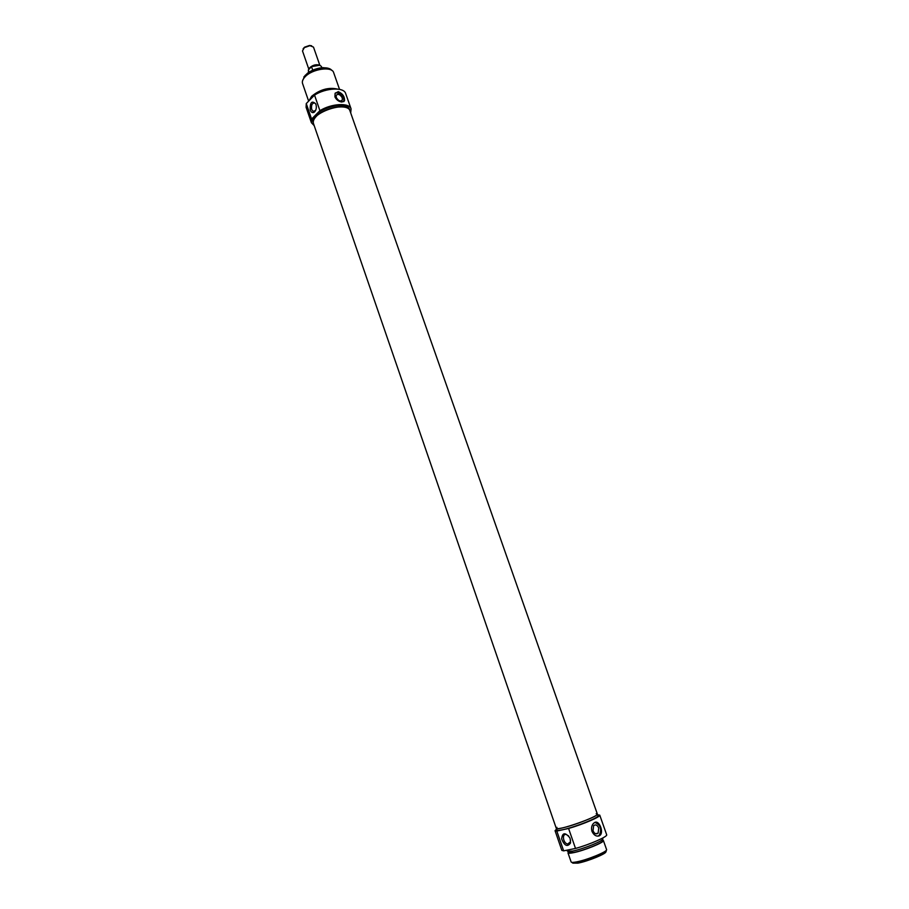 <?xml version="1.0" encoding="UTF-8"?>
<svg xmlns="http://www.w3.org/2000/svg" width="909" height="909" viewBox="0 0 909 909"><rect width="100%" height="100%" fill="white"/><g stroke="black" fill="none" stroke-linecap="round" stroke-linejoin="round"><path stroke-width="1.36" d="M573.022 863.13L577.931 863.13C587.714 861.402 607.189 853.403 605.814 851.71M570.511 840.041L570.454 841.859L567.716 844.029C563.194 843.541 561.603 833.519 566.193 834.485L568.636 835.962M598.008 836.144L599.304 835.246C601.974 828.997 600.497 824.736 594.85 822.429M598.736 828.031C597.304 824.997 595.611 824.202 593.657 825.622L593.043 830.758C594.463 833.78 596.156 834.587 598.111 833.178L598.736 828.031M599.383 835.803C596.361 836.746 593.895 835.28 591.986 831.405C591.111 828.11 591.623 825.429 593.532 823.349L594.713 822.497C599.031 819.929 603.667 831.212 600.417 835.007L599.383 835.803M606.042 850.563L606.167 850.938C607.621 852.665 587.464 860.948 577.34 862.732C574.215 863.323 572.534 863.323 572.272 862.732L572.147 862.368M570.17 838.791L569.704 837.666C565.08 832.099 562.398 832.53 561.648 838.939C564.523 845.949 567.489 847.279 570.545 842.95L570.17 838.791M568.591 828.474L556.831 831.065L555.058 830.701L561.83 850.37L563.648 850.858L575.511 848.449C589.986 844.438 608.007 836.485 606.667 834.757L599.758 815.134C601.008 816.612 582.976 824.361 568.591 828.474L575.511 848.449M563.648 850.858L556.831 831.065M556.978 827.349L556.274 828.349C556.535 828.894 558.524 828.769 562.251 827.951C574.374 825.406 598.963 815.634 597.349 814.044L596.168 813.703M562.853 829.701C559.126 830.508 557.126 830.621 556.865 830.065L556.274 828.349C556.103 831.599 599.474 816.487 597.349 814.044L597.952 815.759C599.576 817.373 574.988 827.167 562.853 829.701M568.523 851.892L567.966 852.835L571.113 861.937C571.375 862.539 573.147 862.539 576.408 861.925C586.998 860.05 608.11 851.381 606.576 849.585L603.383 840.507L602.36 840.109M567.966 852.835C568.227 853.403 569.977 853.369 573.227 852.733C583.771 850.779 604.871 842.189 603.383 840.507M568.42 851.574L568.75 852.562L573.784 852.46C583.862 850.585 604.019 842.382 602.599 840.768L602.258 839.791M567.046 850.165L567.398 851.188L572.647 851.074C583.192 849.086 604.292 840.518 602.803 838.848L602.553 838.121M555.058 830.701L556.535 829.11M597.611 814.805L599.758 815.134M308.833 69.232L302.492 50.938L304.333 47.632L309.98 45.666L313.491 47.109L319.798 65.175M311.651 45.791L309.514 45.461L304.572 47.177L303.106 48.768M308.992 72.152L308.31 70.084L311.389 66.652L312.81 70.141M351.067 108.875L345.659 93.513C343.977 86.946 325.956 87.764 314.525 95.104L306.265 103.569L306.094 107.285L311.389 122.692L311.594 119.045L319.923 110.693C331.41 103.421 349.454 102.467 351.067 108.875L350.704 112.955M314.207 125.658L311.389 122.692M597.349 814.044L349.954 110.818C347.261 99.99 308.844 113.375 313.469 123.522L313.003 122.158C312.332 120.022 313.298 117.602 315.923 114.898C324.308 105.808 347.806 102.081 349.476 109.455L349.954 110.818C348.283 103.456 324.786 107.182 316.4 116.272C313.775 118.965 312.798 121.386 313.469 123.522L556.274 828.349M312.548 97.127L311.639 98.058M335.319 88.968C326.876 88.014 319.173 90.468 312.219 96.343L309.924 99.808M337.375 89.059C328.535 87.116 319.957 89.525 311.628 96.297L309.026 100.729M339.523 89.355L333.66 72.652C332.08 65.959 311.992 68.914 304.935 76.97C302.731 79.367 301.924 81.537 302.549 83.492L308.64 101.138M314.525 95.104L319.923 110.693M311.594 119.045L306.265 103.569M338.25 91.65C342.682 93.616 344.772 96.661 344.522 100.785L341.909 102.047C338.807 101.66 336.489 99.956 334.932 96.922L335.069 93.434L338.25 91.65M310.219 110.034C311.196 112.421 312.537 113.159 314.23 112.227C316.298 110.228 316.832 107.467 315.832 103.956C311.821 100.251 309.958 102.274 310.219 110.034M315.628 110.455L313.162 111.398L311.696 109.489C311.048 105.137 312.071 102.967 314.775 103.001L315.923 104.217M302.538 80.81L305.026 75.549L307.39 73.47C312.264 70.05 317.684 68.164 323.627 67.811C327.785 67.743 330.581 68.652 332.001 70.561M328.649 68.38L323.274 67.652C317.525 67.993 312.287 69.823 307.572 73.129L303.811 77.015M342.284 97.888L342.318 100.035C340.341 101.774 338.307 100.888 336.239 97.411L336.194 95.275C338.182 93.536 340.205 94.411 342.284 97.888M335.376 92.945C340.875 92.525 343.75 95.32 343.966 101.331L343.761 101.706M318.741 64.925C315.582 64.346 312.651 65.221 309.924 67.55L309.06 68.97M319.695 65.243L311.503 66.63M311.617 66.732C316.502 64.505 319.798 64.482 321.479 66.652L321.866 67.743M570.602 842.643L567.716 844.029M599.304 835.246L600.417 835.007M595.531 833.723L598.111 833.178M570.454 841.859L570.545 842.95M309.526 68.414L310.469 67.459M308.742 72.311L308.367 71.22M311.389 66.652C316.264 64.289 319.627 64.289 321.479 66.652M314.378 111.489L313.162 111.398M314.878 111.239L314.23 112.227M342.318 100.035L341.477 100.865"/></g></svg>
